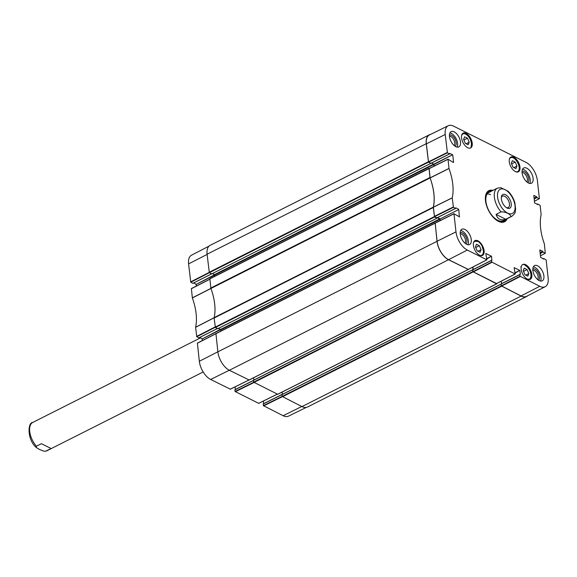 <?xml version="1.0" encoding="UTF-8"?>
<svg xmlns="http://www.w3.org/2000/svg" width="577" height="577" viewBox="0 0 577 577"><rect width="100%" height="100%" fill="white"/><g stroke="black" fill="none" stroke-linecap="round" stroke-linejoin="round"><path stroke-width="0.87" d="M192.906 283.307L190.763 282.24L209.364 272.712L211.651 273.859L193.043 283.242M214.875 276.195L214.514 274.616L212.401 273.563L214.673 274.695M282.175 392.057L282.427 394.343L282.175 392.057M282.182 394.473L263.206 404.015L281.994 394.416M281.944 394.56L282.146 396.37L263.379 405.638L283.112 415.714A15.298 8.064 63.2 0 0 288.5 416.147L306.25 407.427M263.379 405.638L263.206 404.015M281.951 394.495L263.249 403.871M263.667 403.662L263.379 401.051M253.642 382.299L235.07 391.473L258.647 403.337M235.07 391.473L234.889 389.85L253.411 380.503M253.404 380.438L234.889 389.85M235.351 389.497L235.063 386.886M215.87 333.694L197.392 343.099L199.332 361.281A15.298 8.064 63.2 0 0 210.655 379.464L230.331 389.172M202.318 340.574L202.138 338.959L220.71 329.59M220.385 329.359L202.138 338.959M201.95 338.656L199.649 337.502M217.363 328.522L199.065 337.747M198.928 337.819L196.779 336.744L215.192 327.318M209.848 279.189L191.376 288.594L192.357 297.948A44.552 23.477 -116.8 0 1 195.589 327.246L196.779 336.744M196.295 286.069L196.115 284.447L214.752 275.056M214.63 274.717L196.115 284.447M195.928 284.151L193.634 282.997M209.054 246.112L191.514 255.185A15.298 8.064 63.2 0 0 188.585 263.891L190.763 282.24M211.795 273.83L209.328 272.697L428.48 162.18L426.252 143.709A15.514 8.179 -116.8 0 1 429.259 134.852A15.514 8.179 -116.8 0 1 430.485 134.448M428.48 162.18L430.947 163.32M449.663 153.41L452.577 154.73L433.832 164.178L431.531 163.031L433.666 164.099L434.077 166.097M429.483 168.376L209.877 278.72L210.829 288.024A1.269 0.671 63.2 0 0 210.937 288.471L430.089 177.954A1.269 0.671 -116.8 0 1 429.98 177.507L429.036 168.203M430.089 177.954A44.335 23.361 -116.8 0 1 433.313 207.129L214.154 317.638A1.269 0.671 63.2 0 0 214.139 318.028L215.38 327.527L434.539 217.017L433.298 207.511A1.269 0.671 -116.8 0 1 433.313 207.129M434.539 217.017L436.904 218.2L436.977 217.825M437.236 217.695L439.717 218.935L440.1 220.602M468.264 269.437L448.502 259.751A15.514 8.179 -116.8 0 1 437.027 241.316L435.188 223.039M472.758 267.122L473.032 269.639M472.787 269.827L472.751 271.623L253.591 382.14L277.667 394.264M496.804 283.487L496.646 283.834L472.751 271.623M501.29 281.179L501.564 283.696L501.29 281.179M501.153 284.05L501.312 285.911L282.153 396.428L301.973 406.597A15.514 8.179 63.2 0 0 307.476 407.023L526.628 296.506A15.514 8.179 -116.8 0 1 521.125 296.088L501.312 285.911M527.681 295.763A15.514 8.179 -116.8 0 1 526.628 296.506M214.154 317.638A44.335 23.361 63.2 0 0 210.937 288.471M429.259 134.852L210.1 245.369A15.514 8.179 63.2 0 0 207.093 254.219L209.328 272.697M282.153 396.428L281.994 394.56L501.11 284.108M253.591 382.14L253.44 380.272L472.556 269.812M253.866 380.055L253.613 377.769M435.029 223.133L215.935 333.549L217.868 351.826A15.514 8.179 63.2 0 0 229.35 370.268L249.105 379.976M220.933 331.032L220.565 329.453L218.459 328.392M217.846 328.659L215.38 327.527M428.978 168.296L209.877 278.72M501.312 197.781A6.397 3.375 -116.8 0 1 502.459 196.151A6.397 3.375 -116.8 0 1 506.693 197.889A6.397 3.375 -116.8 0 1 509.462 203.926A6.397 3.375 -116.8 0 1 508.222 207.583A6.397 3.375 -116.8 0 1 506.224 207.532M511.236 203.854A7.667 4.039 63.2 0 0 506.281 195.163A7.667 4.039 63.2 0 0 501.355 197.139A7.667 4.039 63.2 0 0 506.772 207.879A7.667 4.039 63.2 0 0 511.236 203.854M505.748 219.26C500.85 220.782 497.619 219.166 496.061 214.413L505.748 219.26L510.746 216.743C511.28 214.435 505.647 211.615 501.06 211.889A15.831 8.345 -116.8 0 1 497.439 188.116L488.986 192.379M496.061 214.413L501.06 211.889M508.092 191.239L500.85 187.691L497.439 188.116M476.71 241.085L477.078 240.897A8.294 4.371 -116.8 0 1 482.834 247.785L482.624 247.894M473.501 242.867A7.79 4.104 -116.8 0 1 477.576 241.547L477.129 241.309A8.042 4.241 63.2 0 0 474.46 241.179A8.042 4.241 63.2 0 0 474.128 241.388M477.078 240.897A65.677 34.606 -116.8 0 0 477.576 241.547L477.129 241.309M482.834 247.785A65.677 34.606 -116.8 0 1 482.307 247.208A7.79 4.104 -116.8 0 1 479.776 255.315M482.386 247.605L482.307 247.208L482.386 247.605M521.103 267.627A7.66 4.039 -116.8 0 1 521.377 266.668L520.735 266.891M522.517 264.634A8.294 4.371 -116.8 0 1 525.618 265.189L525.258 265.37C529.91 267.577 533.321 277.624 529.34 279.477A8.042 4.241 63.2 0 0 530.927 276.563M525.618 265.189A65.677 34.606 -116.8 0 1 525.106 265.434A7.66 4.039 -116.8 0 1 530.934 274.508A7.66 4.039 -116.8 0 1 526.736 278.785M461.506 136.266A7.66 4.039 -116.8 0 1 467.817 135.804A7.66 4.039 -116.8 0 1 471.041 146.269A65.677 34.606 -116.8 0 1 471.611 146.154A8.294 4.371 -116.8 0 1 470.378 148.065M467.68 147.734A8.294 4.371 -116.8 0 1 462.033 140.175A8.294 4.371 -116.8 0 1 463.151 133.136A8.294 4.371 -116.8 0 1 470.789 138.581A8.294 4.371 -116.8 0 1 470.623 147.957A8.294 4.371 -116.8 0 1 467.68 147.734M479.545 255.207A8.294 4.371 -116.8 0 1 473.905 247.656A8.294 4.371 -116.8 0 1 475.015 240.616A8.294 4.371 -116.8 0 1 482.661 246.054A8.294 4.371 -116.8 0 1 482.487 255.431A8.294 4.371 -116.8 0 1 479.545 255.207M527.284 279.088A8.294 4.371 -116.8 0 1 521.637 271.536A8.294 4.371 -116.8 0 1 522.755 264.497A8.294 4.371 -116.8 0 1 530.393 269.942A8.294 4.371 -116.8 0 1 530.227 279.318A8.294 4.371 -116.8 0 1 527.284 279.088M515.412 171.614A8.294 4.371 -116.8 0 1 509.772 164.063A8.294 4.371 -116.8 0 1 510.89 157.023A8.294 4.371 -116.8 0 1 518.528 162.462A8.294 4.371 -116.8 0 1 518.355 171.838A8.294 4.371 -116.8 0 1 515.412 171.614M464.629 136.792L467.457 138.206L469.238 142.202L468.185 144.784L465.358 143.37L463.583 139.374L464.629 136.792M479.321 245.687L481.103 249.682L480.05 252.264L477.222 250.851L475.448 246.855L476.494 244.266L479.321 245.687L475.729 247.497M524.233 268.154L527.061 269.567L528.835 273.563L527.782 276.145L524.955 274.731L523.18 270.736L524.233 268.154M511.316 163.255L512.369 160.673L515.189 162.087L516.97 166.089L515.917 168.672L513.09 167.258L511.316 163.255M447.968 159.245L429.137 168.556L430.117 177.947A44.335 23.361 -116.8 0 1 433.349 207.172L434.539 216.707L453.421 207.323L452.231 197.824A44.552 23.477 63.2 0 0 449 168.527L448.019 159.173L453.363 162.483M434.192 166.039L434.019 164.481L452.577 154.73M430.81 163.341L428.523 162.202L447.406 152.818L449.555 153.893L430.947 163.269M447.406 152.818L445.228 134.477A15.298 8.064 -116.8 0 1 448.235 125.728L429.396 134.982A15.514 8.179 63.2 0 0 426.345 143.861L428.523 162.202M521.031 295.936A15.514 8.179 63.2 0 0 526.577 296.333L545.222 286.69A15.298 8.064 -116.8 0 1 539.755 286.293L520.028 276.217L501.305 285.853L521.031 295.936L539.755 286.293M501.305 285.853L501.103 284.043L520.122 274.522M519.848 274.522L501.103 284.043M472.989 271.688L472.787 269.877L491.532 260.429L491.712 262.052L472.989 271.688L496.566 283.552M491.532 260.357L472.787 269.877M473.248 269.524L472.974 267.014M453.991 213.75L435.152 223.061L437.099 241.244A15.514 8.179 63.2 0 0 448.574 259.679L468.257 269.387M440.208 220.551L440.035 218.986L458.78 209.538L440.035 218.986M439.847 218.69L437.546 217.536M453.421 207.323L455.57 208.398L436.962 217.781M436.825 217.846L434.539 216.707M527.061 269.567L523.469 271.378M528.835 273.563L525.741 275.121M467.457 138.206L463.865 140.016M469.238 142.202L466.144 143.767M516.97 166.089L513.876 167.647M515.189 162.087L511.604 163.904M481.103 249.682L478.008 251.24M490.45 191.42A17.036 8.98 63.2 0 0 488.041 191.586M503.317 221.885A17.036 8.98 63.2 0 0 504.889 220.046M490.933 191.398A16.38 8.633 63.2 0 0 489.996 191.477A16.38 8.633 63.2 0 0 485.502 200.911M494.309 218.38A16.38 8.633 63.2 0 0 504.565 220.378A16.38 8.633 63.2 0 0 505.192 219.671M490.219 191.968A15.831 8.345 63.2 0 0 488.661 210.273A15.831 8.345 63.2 0 0 504.305 219.902M490.529 194.737A15.831 8.345 63.2 0 0 487.262 193.879M448.235 125.728A15.298 8.064 -116.8 0 1 453.623 126.161L526.08 162.411A15.298 8.064 -116.8 0 1 537.396 180.594L539.387 198.632L534.41 201.243M527.739 182.592A6.318 3.332 63.2 0 0 528.373 177.161A6.318 3.332 63.2 0 0 524.125 171.578A6.318 3.332 63.2 0 0 522.055 171.326M522.077 172.545A5.301 2.798 -116.8 0 1 523.454 172.84A5.301 2.798 -116.8 0 1 526.909 177.211A5.301 2.798 -116.8 0 1 526.772 181.856M529.765 183.443A8.547 4.508 63.2 0 0 528.748 175.019A8.547 4.508 63.2 0 0 522.574 169.191M455.116 146.255A6.318 3.332 63.2 0 0 455.751 140.824A6.318 3.332 63.2 0 0 451.502 135.242A6.318 3.332 63.2 0 0 449.433 134.996M449.454 136.208A5.301 2.798 -116.8 0 1 450.832 136.504A5.301 2.798 -116.8 0 1 454.287 140.875A5.301 2.798 -116.8 0 1 454.149 145.519M457.143 147.113A8.547 4.508 63.2 0 0 456.126 138.682A8.547 4.508 63.2 0 0 449.952 132.854M465.891 243.862A6.318 3.332 63.2 0 0 466.526 238.431A6.318 3.332 63.2 0 0 462.278 232.848A6.318 3.332 63.2 0 0 460.208 232.603M460.23 233.815A5.301 2.798 -116.8 0 1 461.607 234.111A5.301 2.798 -116.8 0 1 465.062 238.481A5.301 2.798 -116.8 0 1 464.925 243.126M467.918 244.72A8.547 4.508 63.2 0 0 466.908 236.289A8.547 4.508 63.2 0 0 460.727 230.461M538.514 280.198A6.318 3.332 63.2 0 0 539.149 274.767A6.318 3.332 63.2 0 0 534.901 269.185A6.318 3.332 63.2 0 0 532.831 268.932M532.852 270.151A5.301 2.798 -116.8 0 1 534.23 270.447A5.301 2.798 -116.8 0 1 537.685 274.818A5.301 2.798 -116.8 0 1 537.548 279.463M540.541 281.049A8.547 4.508 63.2 0 0 539.524 272.625A8.547 4.508 63.2 0 0 533.35 266.798M455.808 146.659A8.547 4.508 -116.8 0 1 449.988 138.877A8.547 4.508 -116.8 0 1 451.142 131.621A8.547 4.508 -116.8 0 1 459.011 137.225A8.547 4.508 -116.8 0 1 458.838 146.89A8.547 4.508 -116.8 0 1 455.808 146.659M466.584 244.266A8.547 4.508 -116.8 0 1 460.763 236.483A8.547 4.508 -116.8 0 1 461.917 229.228A8.547 4.508 -116.8 0 1 469.786 234.832A8.547 4.508 -116.8 0 1 469.613 244.497A8.547 4.508 -116.8 0 1 466.584 244.266M539.207 280.602A8.547 4.508 -116.8 0 1 533.386 272.82A8.547 4.508 -116.8 0 1 534.54 265.564A8.547 4.508 -116.8 0 1 542.409 271.168A8.547 4.508 -116.8 0 1 542.236 280.833A8.547 4.508 -116.8 0 1 539.207 280.602M528.431 182.996A8.547 4.508 -116.8 0 1 522.611 175.213A8.547 4.508 -116.8 0 1 523.765 167.957A8.547 4.508 -116.8 0 1 531.633 173.562A8.547 4.508 -116.8 0 1 531.46 183.226A8.547 4.508 -116.8 0 1 528.431 182.996M506.491 219.015A17.036 8.98 -116.8 0 1 504.074 221.582A17.036 8.98 -116.8 0 1 497.605 220.897M485.437 196.771A17.036 8.98 -116.8 0 1 488.726 191.16A17.036 8.98 -116.8 0 1 492.231 190.742M492.974 190.367A17.418 9.174 63.2 0 0 485.452 196.591A17.418 9.174 63.2 0 0 497.763 220.991A17.418 9.174 63.2 0 0 507.233 218.64M455.679 207.915L455.57 208.398M455.816 207.85L458.592 209.235M458.78 209.538L459.386 216.988M485.812 253.555L486.844 259.823L467.298 250.043A15.298 8.064 -116.8 0 1 455.981 231.86L453.984 213.822L459.588 216.887M485.949 253.491L491.416 256.224L486.851 258.525M486.894 258.9L491.416 256.224M491.604 256.527L491.806 260.357M491.532 260.429L492.015 260.256M514.121 267.728L515.153 273.988L491.712 262.052M514.266 267.656L519.733 270.389L515.167 272.69M515.211 273.065L519.733 270.389M519.92 270.692L520.331 274.421M519.848 274.594L520.028 276.217M543.224 258.936L543.822 258.561L546.159 259.938L548.15 277.977A15.298 8.064 -116.8 0 1 545.222 286.69M543.685 258.705L543.512 259.08M539.805 250.007L540.613 257.421L543.714 258.979M539.942 249.942L542.719 251.327L540.086 252.654M540.13 253.029L542.719 251.327M542.907 251.63L540.159 253.303M540.202 253.678L542.935 251.904M543.123 252.207L545.272 253.274L540.433 255.755M537.201 204.431L537.807 204.056L540.144 205.434L541.147 214.63A44.552 23.477 63.2 0 0 544.378 243.927L545.272 253.274M537.67 204.193L537.49 204.575M533.79 195.502L534.598 202.916L537.699 204.467M533.927 195.43L536.697 196.822L534.071 198.149M534.114 198.524L536.697 196.822M536.884 197.125L534.143 198.798M534.187 199.173L536.92 197.399M537.108 197.695L539.25 198.769M449.8 153.338L449.555 153.893M452.765 155.033L453.572 162.375M41.407 443.684L51.093 448.531L45.597 451.214L43.643 451.127L39.546 449.49L36.43 447.615L36.409 446.209L41.407 443.684M210.944 288.37L192.336 297.855M192.357 297.948L210.966 288.464M191.326 288.738L209.855 279.254M214.19 317.682L195.589 327.246M195.589 327.318L214.19 317.761M215.127 326.957L196.591 336.441M263.566 405.934L282.268 396.702M301.771 406.504L283.112 415.714M277.169 394.192L258.51 403.41M248.86 380.027L230.194 389.237M229.314 370.246L210.655 379.464M235.257 391.769L253.916 382.558M197.341 343.243L215.877 333.758M209.126 272.445L190.576 281.937M207.114 254.414L188.585 263.891M217.868 351.797L199.332 361.281M214.139 318.028L433.298 207.511M429.98 177.507L210.829 288.024M434.301 216.635L215.149 327.152M207.093 254.219L426.252 143.709M521.125 296.088L301.973 406.597M437.027 241.316L217.868 351.826M229.35 370.268L448.502 259.751M215.87 333.737L435.029 223.22M496.646 283.834L277.494 394.351M282.384 396.803L501.543 286.286M281.958 394.668L501.117 284.158M468.091 269.546L248.932 380.063M253.83 382.515L472.981 271.998M234.94 389.706L472.556 269.863M209.819 278.9L428.978 168.383M428.249 161.805L209.09 272.315M220.796 329.828L439.955 219.31M220.565 329.453L439.717 218.935M217.745 328.717L436.904 218.2M214.745 274.991L433.904 164.474M192.999 283.314L430.846 163.363M214.514 274.616L433.666 164.099M505.005 189.645A13.552 7.14 -116.8 0 1 515.081 208.492A13.552 7.14 -116.8 0 1 503.295 209.631A13.552 7.14 -116.8 0 1 497.518 194.269A13.552 7.14 -116.8 0 1 505.005 189.645M508.056 191.203C511.236 194.355 513.501 198.221 514.857 202.794L515.643 209.256C514.828 211.939 516.393 212.661 511.698 216.389A15.831 8.345 -116.8 0 1 510.746 216.743M509.368 159.274A7.79 4.104 -116.8 0 1 517.807 162.822A7.79 4.104 -116.8 0 1 515.643 171.722M465.783 134.21A8.042 4.241 63.2 0 0 462.502 133.756A8.042 4.241 63.2 0 0 462.292 133.871M517.208 172.097A8.042 4.241 63.2 0 0 517.569 171.953A8.042 4.241 63.2 0 0 519.149 169.097M513.559 158.011A8.042 4.241 63.2 0 0 510.328 157.586A8.042 4.241 63.2 0 0 509.996 157.788M481.341 255.69A8.042 4.241 63.2 0 0 481.701 255.546A8.042 4.241 63.2 0 0 483.281 252.697M490.205 191.449A16.971 8.944 63.2 0 0 487.89 191.701M503.144 221.936A16.971 8.944 63.2 0 0 504.724 220.226M489.996 191.477L488.907 191.672A16.697 8.799 63.2 0 0 487.262 192.3M502.278 222.087A16.697 8.799 63.2 0 0 503.764 221.135L504.565 220.378M430.117 177.947L449 168.527M448.978 168.434L430.096 177.853M452.231 197.824L433.349 207.172M433.341 207.244L452.231 197.897M429.086 168.7L447.968 159.317M447.218 152.516L428.336 161.899M453.233 207.02L434.351 216.404M435.101 223.205L453.984 213.822M486.844 259.823L468.12 269.459M448.574 259.679L467.298 250.043M473.176 271.991L491.9 262.347M501.492 286.156L520.216 276.52M515.153 273.988L496.429 283.624M543.685 258.633L543.152 258.9M537.67 204.128L537.137 204.395M437.099 241.244L455.981 231.86M426.345 143.861L445.228 134.477M36.438 447.608C27.09 439.926 27.545 422.4 32.788 422.429A15.831 8.345 63.2 0 0 36.409 446.209M46.095 451.055A15.831 8.345 63.2 0 0 47.047 450.702L45.691 451.192M258.597 403.417L277.22 394.221M230.288 389.244L248.911 380.048M215.877 333.636L197.392 343.099M217.414 328.544L199.015 337.826M209.848 279.138L191.376 288.594M277.602 394.358L496.761 283.848M249.048 380.07L468.199 269.553M472.592 269.755L253.44 380.272M281.994 394.56L501.103 284.072M435.087 223.039L215.935 333.549M436.969 218.2L217.817 328.717M449.642 153.9L211.759 273.88M511.698 216.389L503.238 220.652M471.214 146.269C472.419 142.13 468.582 132.436 462.502 133.756L462.307 133.85M517.288 172.097L517.569 171.953C522.82 169.84 515.146 154.622 510.328 157.586L510.046 157.73M477.316 241.33L474.179 241.323M481.42 255.69L481.701 255.546C483.692 254.154 483.93 251.435 482.43 247.389M448.019 159.173L429.137 168.556M436.919 217.854L455.657 208.405M454.034 213.678L435.152 223.061M468.207 269.466L486.93 259.823M472.837 269.733L491.582 260.285M501.153 283.898L519.899 274.45M496.523 283.632L515.247 273.996M543.101 258.878L543.736 258.554M537.086 204.373L537.721 204.049M47.047 450.702L203.176 371.97M32.788 422.429L200.428 337.891"/></g></svg>
